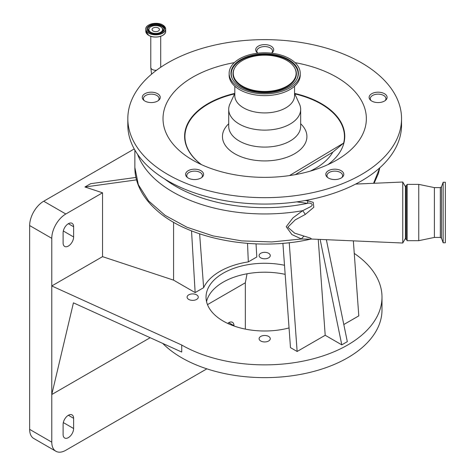 <?xml version="1.0" encoding="UTF-8"?>
<svg xmlns="http://www.w3.org/2000/svg" width="475" height="475" viewBox="0 0 475 475"><rect width="100%" height="100%" fill="white"/><g stroke="black" fill="none" stroke-linecap="round" stroke-linejoin="round"><path stroke-width="0.71" d="M234.591 93.896A79.758 46.051 0 0 0 201.513 164.653M234.335 62.635A101.668 58.698 0 0 0 233.267 62.831A101.668 58.698 0 0 0 192.791 160.164A101.668 58.698 0 0 0 296.103 174.485A101.668 58.698 0 0 0 336.579 160.164A101.668 58.698 0 0 0 295.034 62.635M271.51 53.182A8.995 5.195 0 0 0 273.677 49.798A8.995 5.195 0 0 0 261.903 44.864A8.995 5.195 0 0 0 255.692 49.798A8.995 5.195 0 0 0 257.86 53.182M148.479 92.441A8.995 5.195 0 0 0 142.262 97.381A8.995 5.195 0 0 0 154.037 102.321A8.995 5.195 0 0 0 160.247 97.381A8.995 5.195 0 0 0 148.479 92.441M191.805 169.427A8.995 5.195 0 0 0 185.588 174.367A8.995 5.195 0 0 0 197.362 179.307A8.995 5.195 0 0 0 203.573 174.367A8.995 5.195 0 0 0 191.805 169.427M332.007 169.427A8.995 5.195 0 0 0 325.797 174.367A8.995 5.195 0 0 0 337.571 179.307A8.995 5.195 0 0 0 343.781 174.367A8.995 5.195 0 0 0 332.007 169.427M375.333 92.441A8.995 5.195 0 0 0 369.122 97.381A8.995 5.195 0 0 0 380.897 102.321A8.995 5.195 0 0 0 387.107 97.381A8.995 5.195 0 0 0 375.333 92.441M127.823 118.661L127.823 125.044A136.865 79.016 0 0 0 306.981 200.195A136.865 79.016 0 0 0 401.547 125.044L401.547 118.661A136.865 79.016 0 0 0 222.389 43.51A136.865 79.016 0 0 0 127.823 118.661A136.865 79.016 0 0 0 306.981 193.806A136.865 79.016 0 0 0 401.547 118.661M234.81 93.415L229.924 104.007A35.975 20.769 0 0 0 228.713 109.357A35.975 20.769 0 0 0 275.803 129.111A35.975 20.769 0 0 0 300.663 109.357A35.975 20.769 0 0 0 299.452 104.007L294.559 93.415M234.81 86.224L234.81 95.671A29.878 17.248 0 0 0 273.915 112.076A29.878 17.248 0 0 0 294.559 95.671L294.559 86.224M229.14 73.322L229.14 75.109A35.548 20.52 0 0 0 275.672 94.626A35.548 20.52 0 0 0 300.23 75.109L300.23 73.322A35.548 20.52 0 0 0 253.703 53.8A35.548 20.52 0 0 0 229.14 73.322A35.548 20.52 0 0 0 275.672 92.839A35.548 20.52 0 0 0 300.23 73.322M254.268 54.803A33.719 19.469 0 0 0 232.447 79.022A33.719 19.469 0 0 0 275.102 91.835A33.719 19.469 0 0 0 296.923 79.022A33.719 19.469 0 0 0 288.325 59.44A33.719 19.469 0 0 0 254.268 54.803M274.396 90.577A31.427 18.145 0 0 0 294.738 68.008A31.427 18.145 0 0 0 254.974 56.062A31.427 18.145 0 0 0 234.638 68.008A31.427 18.145 0 0 0 242.654 86.26A31.427 18.145 0 0 0 274.396 90.577M300.663 123.767A42.233 24.385 180 0 1 277.738 159.725A42.233 24.385 180 0 1 231.497 151.62A42.233 24.385 180 0 1 228.713 123.767M158.341 31.012A3.675 2.12 180 0 1 154.333 31.469A3.675 2.12 180 0 1 152.065 29.509A3.675 2.12 180 0 1 153.14 28.007A3.675 2.12 180 0 1 157.148 27.55A3.675 2.12 180 0 1 159.416 29.509A3.675 2.12 180 0 1 158.341 31.012M160.568 26.725A6.828 3.942 180 0 1 161.672 27.556A6.828 3.942 180 0 1 159.879 32.644A6.828 3.942 180 0 1 150.913 32.294A6.828 3.942 180 0 1 149.809 27.556A6.828 3.942 180 0 1 160.568 26.725M405.46 186.717L402.753 182.02L402.753 243.022L311.576 239.044M305.093 200.539L307.942 200.824L313.251 202.38L313.803 207.278L305.324 214.427L295.242 219.86L287.803 227.234L294.654 233.16L310.258 238.04L311.659 239.044M271.753 53.01A7.82 4.513 0 0 0 272.507 51.074A7.82 4.513 0 0 0 264.688 46.562A7.82 4.513 0 0 0 256.862 51.074A7.82 4.513 0 0 0 257.622 53.01M385.183 100.593A7.82 4.513 0 0 0 385.938 98.657A7.82 4.513 0 0 0 378.112 94.139A7.82 4.513 0 0 0 370.292 98.657A7.82 4.513 0 0 0 371.046 100.593M341.852 177.579A7.82 4.513 0 0 0 342.612 175.643A7.82 4.513 0 0 0 334.786 171.125A7.82 4.513 0 0 0 326.966 175.643A7.82 4.513 0 0 0 327.72 177.579M158.323 100.593A7.82 4.513 0 0 0 159.078 98.657A7.82 4.513 0 0 0 151.258 94.139A7.82 4.513 0 0 0 143.432 98.657A7.82 4.513 0 0 0 144.192 100.593M201.649 177.579A7.82 4.513 0 0 0 202.403 175.643A7.82 4.513 0 0 0 194.584 171.125A7.82 4.513 0 0 0 186.758 175.643A7.82 4.513 0 0 0 187.518 177.579M150.171 337.707L51.775 394.517L73.435 302.83L181.735 352.052L181.735 345.028A117.313 67.729 0 0 0 309.581 359.712A117.313 67.729 0 0 0 381.995 297.136A117.313 67.729 0 0 0 354.267 253.407M162.741 343.419A117.313 67.729 0 0 0 181.735 357.8A117.313 67.729 0 0 0 309.581 372.483A117.313 67.729 0 0 0 381.995 309.908L381.995 297.136M196.626 294.856A5.587 3.224 0 0 0 190.534 294.156A5.587 3.224 0 0 0 187.091 297.136A5.587 3.224 0 0 0 188.723 299.416A5.587 3.224 0 0 0 194.815 300.117A5.587 3.224 0 0 0 198.265 297.136A5.587 3.224 0 0 0 196.626 294.856M268.636 253.282A5.587 3.224 0 0 0 262.544 252.581A5.587 3.224 0 0 0 259.101 255.562A5.587 3.224 0 0 0 260.733 257.842A5.587 3.224 0 0 0 266.825 258.543A5.587 3.224 0 0 0 270.275 255.562A5.587 3.224 0 0 0 268.636 253.282M268.636 336.431A5.587 3.224 0 0 0 262.544 335.73A5.587 3.224 0 0 0 259.101 338.711A5.587 3.224 0 0 0 260.733 340.991A5.587 3.224 0 0 0 266.825 341.691A5.587 3.224 0 0 0 270.275 338.711A5.587 3.224 0 0 0 268.636 336.431M206.542 301.607A58.657 33.867 180 0 1 285.16 274.342M284.501 265.264A58.657 33.867 0 0 0 206.031 297.136A58.657 33.867 0 0 0 223.208 321.082A58.657 33.867 0 0 0 289.049 327.94M199.625 233.848L203.638 287.684L195.142 292.588L173.577 280.137L102.541 256.654L102.541 192.797L84.954 186.984L90.689 183.677L135.921 177.442M84.954 186.984L136.521 179.877M203.638 287.684A63.205 36.492 180 0 1 248.312 261.891L256.803 256.987L256.037 243.871M102.541 256.654L51.775 285.962L181.735 345.028M326.367 239.691L347.326 341.656L341.792 344.85L325.203 335.273L297.136 351.476L290.48 347.629L282.904 243.289M353.353 240.867L358.797 315.875L343.805 324.532M325.203 335.273L318.238 239.335M289.239 242.678L297.136 351.476M233.991 325.998L233.991 325.713A7.428 4.287 120 0 0 232.453 322.311A7.428 4.287 120 0 0 227.685 323.416M73.619 418.309A7.428 4.287 120 0 0 72.081 414.907A7.428 4.287 120 0 0 66.358 416.896A7.428 4.287 120 0 0 63.11 424.371L63.11 434.589A7.428 4.287 120 0 0 64.653 437.992A7.428 4.287 120 0 0 70.377 436.003A7.428 4.287 120 0 0 73.619 428.521L73.619 418.309L68.364 415.275M245.332 329.104L245.332 282.773L207.48 304.623M102.541 192.797L65.823 213.993A19.867 11.471 120 0 0 51.775 238.325L51.775 442.154A19.867 11.471 120 0 0 55.89 451.25A19.867 11.471 120 0 0 65.823 450.264L206.862 368.838M73.619 226.735A7.428 4.287 120 0 0 72.081 223.333A7.428 4.287 120 0 0 66.358 225.322A7.428 4.287 120 0 0 63.11 232.803L63.11 243.022A7.428 4.287 120 0 0 64.653 246.418A7.428 4.287 120 0 0 70.377 244.429A7.428 4.287 120 0 0 73.619 236.954L73.619 226.735L68.364 223.701M134.241 148.954L43.7 201.228A19.867 11.471 120 0 0 29.652 225.554L29.652 429.382A19.867 11.471 120 0 0 33.767 438.478L55.89 451.25M247.053 273.778L245.332 282.773M320.126 239.418L341.792 344.85M173.577 222.229L173.577 280.137M195.142 292.588L191.532 230.874M248.312 261.891L247.523 243.378M373.576 183.297L379.739 167.841M134.858 167.497L138.338 184.71L148.568 200.895L165.122 215.377L187.007 227.258L213.049 235.915L241.757 240.884L271.789 241.947L301.5 239.002L291.911 234.573L286.199 226.717L292.956 217.865L302.694 210.674L310.401 206.779C314.581 204.523 310.401 202.35 307.372 203.348L296.703 201.869M304.059 236.253A7.82 3.836 -72 0 0 301.5 239.002L310.401 239.192C254.986 251.946 186.687 238.955 155.289 208.976C147.79 202.077 142.292 194.56 138.801 186.432C136.183 180.286 134.87 174.004 134.858 167.592L134.858 150.058M305.324 214.427A7.82 0.6 56.6 0 0 302.694 210.674A129.823 74.955 0 0 1 264.688 213.958A129.823 74.955 0 0 1 137.643 154.434M307.942 200.824A7.82 0.891 -82.3 0 1 307.372 203.348A125.543 72.479 0 0 1 264.688 207.67A125.543 72.479 0 0 1 164.588 178.933M289.471 175.584L343.633 143.082A79.758 46.051 0 0 0 294.785 93.896M343.633 143.082L332.827 152.125L295.325 174.628M445.348 242.79L445.348 182.257L443.157 182.257L443.157 242.79L445.348 242.79M440.331 237.435L440.331 187.613L441.507 186.788L441.507 238.254L440.331 237.435L434.393 237.435L434.393 187.613L418.754 184.371L407.146 184.371L407.146 240.677L418.754 240.677L418.754 184.371M406.244 239.115L406.244 185.933L405.46 185.933L405.46 239.115L406.244 239.115L407.146 240.677M151.567 74.177L150.777 67.414A4.964 2.868 0 0 0 156.518 70.247M234.81 93.391A80.079 46.235 0 0 0 201.341 164.57M228.713 109.357L228.713 126.32A35.975 20.769 0 0 0 275.803 146.074A35.975 20.769 0 0 0 300.663 126.32L300.663 109.357M296.792 79.272A33.44 19.309 0 0 0 287.969 60.01A33.44 19.309 0 0 0 254.351 55.504A33.44 19.309 0 0 0 232.584 79.272M234.638 68.008L234.371 68.507A31.706 18.305 0 0 0 242.458 86.919A31.706 18.305 0 0 0 274.485 91.277A31.706 18.305 0 0 0 294.999 68.507L294.738 68.008M161.672 27.556L162.159 28.049A7.386 4.263 180 0 1 162.1 32.33M149.382 32.33A7.386 4.263 180 0 1 149.322 28.049L149.809 27.556M147.244 29.474A8.526 4.922 180 0 1 152.796 25.252A8.526 4.922 180 0 1 161.767 26.392A8.526 4.922 180 0 1 164.237 29.474M149.678 32.549A8.526 4.922 180 0 1 147.214 29.088A8.526 4.922 180 0 1 152.481 24.54A8.526 4.922 180 0 1 161.767 25.608A8.526 4.922 180 0 1 164.267 29.088A8.526 4.922 180 0 1 161.803 32.549M161.844 25.484A8.627 4.982 180 0 1 161.844 32.526A8.627 4.982 180 0 1 149.643 32.526A8.627 4.982 180 0 1 149.643 25.484A8.627 4.982 180 0 1 161.844 25.484M164.344 34.147A9.868 5.694 180 0 1 148.764 35.382M162.765 25.032A9.933 5.736 180 0 1 165.674 29.088L165.674 31.279A9.933 5.736 180 0 1 159.541 36.575A9.933 5.736 180 0 1 148.717 35.334A9.933 5.736 180 0 1 145.807 31.279L145.807 29.088A9.933 5.736 180 0 1 148.752 25.009M165.674 29.088A9.933 5.736 180 0 1 159.541 34.384A9.933 5.736 180 0 1 148.717 33.143A9.933 5.736 180 0 1 145.807 29.088C145.362 24.124 157.053 21.333 162.741 24.985L165.674 29.088M162.693 24.991A9.832 5.676 180 0 1 162.693 33.018A9.832 5.676 180 0 1 148.788 33.018A9.832 5.676 180 0 1 148.788 24.991A9.832 5.676 180 0 1 162.693 24.991M51.775 238.325L29.652 225.554M65.823 213.993L43.7 201.228M51.775 442.154L29.652 429.382M73.619 236.954L63.318 231.004M73.619 428.521L63.318 422.578M233.991 325.713L228.742 322.679M148.722 35.358A9.868 5.694 180 0 1 147.143 34.147M328.029 164.57A80.079 46.235 0 0 0 294.559 93.391M310.169 171.154A71.784 41.444 0 0 0 332.827 152.125M164.267 29.088C162.082 33.873 157.225 35.019 149.69 32.52L147.214 29.088M160.71 67.278L160.71 36.284M165.674 31.279C166.119 36.242 154.434 39.033 148.74 35.382L145.807 31.279M272.507 51.074L272.507 52.363M385.938 98.657L385.938 99.946M405.46 238.331L402.753 243.022M342.612 175.643L342.612 176.932M159.078 98.657L159.078 99.946M202.403 175.643L202.403 176.932M186.758 175.643L186.758 176.932M143.432 98.657L143.432 99.946M326.966 175.643L326.966 176.932M370.292 98.657L370.292 99.946M256.862 51.074L256.862 52.363M311.398 239.038L310.401 239.192M355.656 184.08L402.753 182.02M374.092 183.273L378.379 173.577L379.798 167.788M150.777 67.414L150.777 36.284M441.507 238.254L443.157 242.79M434.393 237.435L418.754 240.677M406.244 185.933L407.146 184.371M440.331 187.613L434.393 187.613M441.507 186.788L443.157 182.257"/></g></svg>
